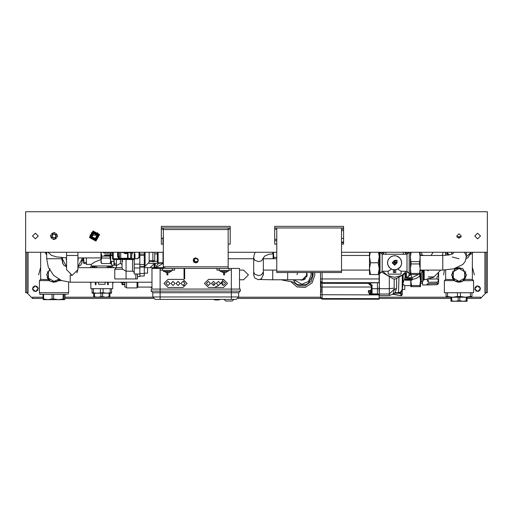 <?xml version="1.0" encoding="UTF-8"?>
<svg xmlns="http://www.w3.org/2000/svg" width="513" height="513" viewBox="0 0 513 513"><rect width="100%" height="100%" fill="white"/><g stroke="black" fill="none" stroke-linecap="round" stroke-linejoin="round"><path stroke-width="0.77" d="M98.618 282.221L98.618 284.24L105.101 284.24L105.101 282.221M107.127 266.016L107.127 267.639M96.598 266.016L96.598 267.639M145.128 252.249L145.128 266.26L144.313 267.074L144.313 252.249L144.313 254.115L139.863 254.115M145.128 266.26L149.174 262.214L149.174 252.249L149.174 262.214M126.089 278.976L126.089 271.197L122.62 269.254L114.752 269.254L114.752 278.976L137.433 278.976L137.433 276.545L139.863 276.545L139.863 267.087L144.313 267.087L144.313 275.981L139.863 275.981M139.863 252.249L139.863 266.613L144.313 266.613M139.863 267.087L139.863 266.613M26.862 252.249L26.862 292.75L32.537 298.419L32.537 297.2L43.015 297.2M466.266 297.2L466.266 300.785L463.053 301.253L467.099 301.253L467.099 297.2L480.463 297.2L480.463 298.419L486.138 292.75L484.92 292.75L484.92 252.249M480.463 288.697L477.629 291.531L474.794 288.697L477.629 285.863L480.463 288.697L480.206 287.511M38.206 288.697L35.371 291.531L32.537 288.697L35.371 285.863L38.206 288.697L37.943 287.511M282.317 280.111L292.994 281.996L298.348 285.709L304.889 285.856L311.109 281.49L313.199 274.93L312.936 272.499M37.353 286.671L36.57 286.132M35.371 285.863L34.185 286.119M33.345 286.716L32.806 287.485M32.537 288.697L32.794 289.883M33.409 290.743L34.159 291.262M35.371 291.531L36.558 291.275M37.417 290.659L37.936 289.909M479.61 286.671L478.828 286.132M477.629 285.863L476.442 286.119M475.602 286.716L475.064 287.485M474.794 288.697L475.057 289.883M475.647 290.724L476.423 291.262M477.629 291.531L478.815 291.275M479.674 290.659L480.194 289.909M486.138 252.249L486.138 292.75L487.35 292.75L487.35 252.249L341.549 252.249M28.08 252.249L28.08 292.75L25.65 292.75L25.65 211.747L487.35 211.747L487.35 252.249M64.991 297.2L97.739 297.2L93.693 297.2L93.693 293.154M109.891 293.154L109.891 297.2L105.838 297.2L152.829 297.2M238.667 297.2L320.465 297.2M379.107 297.2L450.901 297.2L450.901 301.253L454.948 301.253L450.901 300.785M276.751 252.249L228.15 252.249M163.352 252.249L25.65 252.249M461.225 236.051L459 233.819L456.775 236.051L459 238.276L461.225 236.051L459 238.276L456.775 236.051L459 233.819L461.225 236.051M480.463 236.051L477.629 233.21L474.794 236.051L477.629 238.885L480.463 236.051L477.629 233.21L474.794 236.051L477.629 238.885L480.463 236.051M38.206 236.051L35.371 233.21L32.537 236.051L35.371 238.885L38.206 236.051L35.371 233.21L32.537 236.051L35.371 238.885L38.206 236.051M230.177 227.945L228.15 227.945L228.15 268.446L215.152 268.446M176.35 268.446L163.352 268.446L163.352 227.945L161.326 227.945M343.575 227.945L274.724 227.945M341.549 244.15L343.575 244.15L343.575 226.329L274.724 226.329L274.724 244.15L276.751 244.15M163.352 244.15L161.326 244.15L161.326 226.329L230.177 226.329L230.177 244.15L228.15 244.15M57.27 237.121L57.443 236.051L56.404 233.582M55.077 232.78L54 232.607L51.537 233.646M52.922 239.314L54 239.488L56.468 238.449M50.729 234.973L50.556 236.051L51.595 238.513M32.537 298.419L43.015 298.419M64.991 298.419L153.304 298.419M238.192 298.419L320.715 298.419M379.107 298.419L450.901 298.419M467.099 298.419L480.463 298.419M90.108 282.221L90.852 283.298M90.852 282.221L90.852 288.697L112.725 288.697L112.725 282.221M91.288 266.016L90.108 267.639M113.469 267.639L112.289 266.016M112.725 283.298L113.469 282.221M108.269 266.831L111.507 266.831L111.507 267.639M92.879 266.016L92.071 266.831L95.309 266.831M107.583 282.221L107.583 284.689L108.23 284.689L108.23 282.221M107.583 283.875L108.23 283.875M96.002 282.221L96.002 284.689L95.347 284.689L95.347 282.221M108.269 266.016L108.269 267.639M95.309 266.016L95.309 267.639M96.002 283.875L95.347 283.875M96.931 293.154L111.507 293.154L111.507 292.686L106.653 293.154L103.145 292.686L96.931 293.154L92.071 292.686L92.071 293.154L96.931 293.154M109.057 293.154L109.057 296.732L105.838 297.2L102.626 296.732L102.626 293.154L100.952 293.154L100.952 296.732L97.739 297.2L93.693 296.732M110.16 288.697L110.16 292.686M103.145 288.697L103.145 292.686M100.439 292.686L100.439 288.697M93.424 288.697L93.424 292.686M92.071 292.686L92.071 288.697M111.507 288.697L111.507 292.686M105.838 297.2L97.739 297.2M102.626 296.732L100.952 296.732M94.527 293.154L94.527 296.732M109.057 296.732L109.891 296.732M40.636 267.299L38.61 274.93M40.636 252.249L40.636 279.38L39.418 280.598L39.418 292.75L68.582 292.75L68.582 282.163M39.418 280.598L49.421 280.598L50.454 281.297M53.115 282.163L56.481 281.784M58.444 280.707L61.631 280.598M58.623 280.56L59.546 279.662L57.341 281.406L54 282.221L50.056 281.06L46.709 274.93L50.056 268.793M40.636 279.38L48.421 279.617M48.947 280.181L49.421 280.598M47.44 271.749L47.299 272.063M49.658 270.12L46.721 274.577L49.479 269.793L48.389 271.685L48.389 278.168L54 281.406L58.809 279.271M63.971 294.366L63.971 298.932L64.478 299.63L43.47 299.63L43.015 298.932L43.015 294.366M64.58 299.605L64.991 298.932L64.991 294.366M63.971 298.932L58.347 299.63L53.608 298.932L53.608 294.366M63.086 298.932L63.086 294.366M53.608 298.932L52.102 298.932L52.102 294.366M52.102 298.932L47.869 299.63L43.637 298.932L43.637 294.366M43.637 298.932L43.015 298.932M66.908 294.366L39.828 294.366L39.828 292.75M46.721 274.577L50.056 281.06L50.659 281.406L57.341 281.406L58.937 279.341M444.405 270.043L443.61 274.93M474.39 274.93L472.364 267.299M445.637 269.992L445.637 279.38L444.418 280.598L444.418 292.75L473.582 292.75L473.582 280.598L472.364 279.38L464.772 279.38L466.279 275.276L462.944 281.06L459 282.221L461.482 281.784M444.418 280.598L454.415 280.598L455.454 281.297M458.115 282.163L455.057 281.06L451.716 274.577L455.659 268.446L459 267.639L462.944 268.793L466.279 274.577L464.611 278.168L464.611 271.685L459 268.446L453.389 271.685L453.389 278.168L459 281.406L464.611 278.168L462.341 281.406L455.057 281.06L451.716 275.276L455.057 268.793L451.716 274.577M463.444 280.707L473.582 280.598M463.624 280.56L464.772 279.38M466.285 274.686L466.291 275.013M445.637 279.38L453.421 279.617M453.947 280.181L454.415 280.598M472.364 253.268L472.364 279.38M445.637 253.268L445.637 255.378M452.44 271.749L452.299 272.063L452.44 271.749M465.727 272.121L465.548 271.717L465.727 272.121M445.592 253.242L444.97 252.249L445.592 253.242L448.324 254.82M469.671 254.82L472.402 253.242L473.031 252.249L472.402 253.242M447.253 252.781L449.17 254.916M466.279 275.276L462.944 268.793L462.341 268.446L455.057 268.793M446.041 292.75L446.041 297.2L471.96 297.2L471.96 292.75M470.453 292.75L470.453 296.501L471.96 296.501M470.453 296.501L465.477 297.2L460.507 296.501L460.507 292.75M457.493 292.75L457.493 296.501L460.507 296.501M457.493 296.501L452.517 297.2L447.548 296.501L447.548 292.75M446.041 296.501L447.548 296.501M459.834 297.2L459.834 300.785L463.053 301.253L454.948 301.253L458.167 300.785L458.167 297.2M459.834 300.785L458.167 300.785M451.735 297.2L451.735 300.785M466.266 300.785L467.099 300.785M86.402 257.917L86.402 264.4L91.263 264.4L91.263 266.016L112.321 266.016L112.321 265.208L111.507 264.631L112.321 265.208L116.368 265.208M113.937 261.335L110.699 261.335L110.699 263.201L111.507 264.631L111.507 261.335M92.552 237.814L93.501 238.481M91.994 235.236L97.002 235.236M100.978 259.54L94.347 262.214L91.263 264.4M110.699 263.201L110.359 262.964M152.412 260.751L152.412 261.707L154.035 261.707L154.035 260.751M154.708 253.864L157.273 253.864L157.273 252.249M152.412 261.367L149.174 261.367M149.001 263.387L157.273 263.387L157.273 261.367L154.035 261.367M157.273 253.864L157.273 261.367M81.945 260.751L82.92 260.751L82.92 257.917M81.945 258.225L82.125 257.917M86.402 263.528L84.036 263.528L83.568 262.778L83.568 257.917M84.036 263.528L83.645 257.917M84.036 262.406L86.402 262.406M122.043 264.689L120.491 263.336M116.368 259.54L116.368 265.612L120.42 263.361L120.42 259.54M122.62 269.254L122.043 267.639L116.368 267.639L116.368 265.612M122.043 267.639L122.043 259.54M114.752 269.254L116.368 267.639L77.893 267.639M122.043 259.681L122.62 261.425M132.816 271.223L133.688 271.71L132.572 271.197L132.572 259.54M134.188 273.031L133.688 271.71M126.089 259.54L126.089 271.197L132.572 271.197M136.907 274.141L137.433 274.654L137.433 278.976M139.863 274.032L134.188 274.032L134.188 264.118L139.863 264.118M135.009 253.948L135.002 258.725L134.188 259.54L134.188 264.118M138.016 258.616L137.433 258.725L139.049 257.154M138.997 257.513L138.85 257.892M112.482 252.249L112.482 258.725L137.433 258.725M139.863 257.103L139.049 257.109L139.049 252.249M132.572 259.931L133.104 259.54M113.937 259.54L113.937 264.4L114.405 265.183L116.368 265.183M116.368 263.862L114.405 263.862L113.982 259.54M114.405 263.862L114.405 265.183M103.575 252.249L103.979 253.178L112.482 253.178M112.482 258.725L113.29 259.54L113.29 252.249M112.482 255.487L104.383 255.346L105.191 254.839L112.482 254.839M105.595 254.839L105.595 255.487M103.575 252.774L103.042 252.249M134.188 252.249L134.188 259.54L113.29 259.54M132.784 252.249L131.758 254.531M135.009 254.275L135.009 254.858M135.009 257.205L135.009 254.704M135.009 257.513L135.009 257.917M135.002 252.409L135.009 252.736M135.009 255.262L135.009 255.673M135.002 257.135L135.009 256.692M135.009 257.013L135.009 256.622M135.009 255.012L135.009 255.519M123.287 252.249L124.582 253.493L126.089 253.743L128.077 252.653L131.213 252.653L131.213 252.249M118.792 257.802L119.208 258.321L118.612 258.263L117.586 256.705L117.766 252.249M131.213 252.653L131.706 252.653L131.758 258.321L120.004 258.321L119.221 258.154L118.137 255.891L118.137 252.249M119.208 258.321L120.767 258.321L120.767 252.249M130.456 252.249L130.456 252.653M119.478 252.249L119.478 258.154L120.305 258.321M118.792 258.263L117.766 256.705M123.562 252.653L121.639 252.486M119.478 258.154L118.394 255.891L118.394 252.249M117.586 252.249L117.586 256.705M128.898 252.249L128.622 252.653M127.904 252.249L126.089 253.056L124.281 252.249M144.313 267.594L147.558 267.594L147.558 273.179L144.313 273.179M162.987 262.778L158.164 262.778L158.164 252.249M163.352 263.99L162.987 263.99L162.987 252.249M162.987 244.15L162.987 237.262L163.352 237.262M223.155 279.79L220.423 283.971M218.718 285.44L214.601 287.415M314.591 272.499L314.822 274.93L312.173 282.772L305.325 287.415L297.053 286.966L290.749 281.599M306.53 273.583L306.716 274.846M297.546 272.685L297.001 274.801M424.168 270.069L424.168 279.79L433.479 277.36L440.77 270.069M424.168 279.79L423.558 279.989L422.738 281.406L420.525 282.221L420.525 282.625L420.525 274.891M411.509 286.671L420.525 286.671L420.525 280.797L419.826 285.542L411.509 285.542L410.817 280.226L410.804 286.671L411.509 286.671L411.509 285.542M419.608 276.058L419.826 275.814M419.826 276.058L420.525 280.797M419.826 286.671L419.826 285.542M420.121 270.473L422.488 270.473L422.488 270.069M422.488 270.473L422.956 270.069M422.956 255.487L422.956 255.083L422.488 255.487M420.121 255.083L422.488 255.083M410.4 252.249L410.4 274.526L411.099 274.526L410.4 268.652L411.099 263.906L419.416 263.906L420.121 268.652L419.416 274.526L420.121 274.526L420.121 256.904L419.416 263.906M411.099 274.526L419.416 274.526M411.099 273.397L419.416 273.397M411.099 263.906L410.4 256.904L411.08 252.249M411.099 261.649L419.416 261.649M419.442 252.249L420.121 256.904L420.121 252.249M453.05 253.646L449.369 254.871L442.802 255.487L420.121 255.487M442.802 255.487L442.802 270.069L420.121 270.069M457.051 237.121L460.95 237.121M461.116 236.749L456.884 236.749L461.116 236.749M446.842 252.249L448.452 255.044M452.19 257.039L459 258.725M466.291 256.776L471.12 252.249M466.131 258.693L468.093 257.552L471.158 252.249M378.536 252.249L379.216 256.904L378.164 262.778L379.216 268.652L378.164 274.526L379.216 274.526L379.216 252.249M378.164 274.526L370.546 274.526L369.495 268.652L370.546 262.778L378.164 262.778M341.549 270.069L369.495 270.069L369.495 270.473L369.495 268.652L369.495 274.526L370.546 274.526M370.546 262.778L369.495 256.904L370.174 252.249M369.495 268.652L369.495 252.249M369.495 256.904L369.495 255.083L369.495 255.487L341.549 255.487M401.083 271.589L401.48 271.281M387.732 271.281L388.123 271.589M385.898 252.249L385.898 254.275M403.314 252.249L403.314 254.275M380.024 252.249L380.024 273.467L379.216 273.467M410.4 273.467L409.188 273.467L406.995 271.281L401.083 271.281L397.62 269.101L400.339 266.946L401.346 264.964L401.692 262.778L400.922 259.559L399.614 257.763L397.825 256.462L395.715 255.775L393.497 255.775L390.438 257.045L388.29 259.559L387.604 261.668L387.604 263.887L388.873 266.946L390.438 268.511L392.413 269.517L395.715 269.78L398.851 268.408M409.021 252.249L406.995 254.275L382.211 254.275L382.211 271.281L380.024 273.467M401.083 271.281L401.083 274.115L388.123 274.115L388.123 271.281L382.211 271.281M388.931 270.684L388.431 271.05M409.188 252.249L409.188 273.467M382.211 254.275L380.184 252.249M388.123 271.326L391.47 269.12M406.995 254.275L406.995 271.281M396.549 260.347L396.549 260.835L397.036 260.835L397.036 260.347L396.549 260.347M397.036 262.778L397.036 261.483L396.549 261.483L396.549 262.451L394.927 262.169L394.927 260.835L395.901 260.835L395.901 260.347L394.606 260.347L392.176 262.778L394.606 265.208L397.036 262.842M399.544 267.837L401.346 264.964L401.66 262.656M401.666 262.662L401.275 260.482M400.762 259.437L399.505 257.699M399.665 257.84L396.947 256.173M395.799 255.807L394.478 255.724M393.58 255.782L391.291 256.551M390.637 257L391.457 256.436M390.342 257.218L388.828 258.732M388.45 259.437L388.828 258.725M388.001 260.437L388.283 259.764M387.886 260.79L387.552 262.9M387.546 262.893L387.854 264.894M388.283 265.792L388.001 265.118M388.45 266.119L390.342 268.337M390.637 268.549L392.413 269.517L394.42 269.78L393.426 269.755M394.414 269.78L394.786 269.78M394.523 269.851L394.523 272.499L395.818 272.499L395.715 269.774L397.748 269.113M400.166 267.042L400.377 266.747M401.307 265.041L400.948 265.869M401.596 263.765L401.313 265.035M394.683 262.175L394.061 262.509L394.176 263.207L394.875 263.323L395.209 262.694L394.875 263.323L394.176 263.207L394.606 260.835L392.663 262.778L394.606 264.721L396.549 262.778L395.209 262.694M394.683 272.499L394.606 269.864M398.845 268.421L399.556 267.837M396.594 256.058L395.786 255.801M394.491 255.718L393.574 255.775M395.113 269.767L395.44 269.735L395.113 269.767M401.211 265.118L400.929 265.792M401.493 264.054L401.32 264.766M400.929 259.764L401.211 260.437M394.523 272.499L393.388 272.499L393.388 269.735M383.686 252.249L381.467 253.525M384.519 252.249L382.762 254.275M407.745 253.525L405.526 252.249M406.45 254.275L404.686 252.249M381.467 272.025L393.433 278.937L395.78 278.937L401.897 275.404L406.45 271.281M382.762 271.281L387.315 275.404L394.606 277.36L401.897 275.404L407.745 272.025M296.604 284.055L297.809 284.644L305.908 284.644L308.255 283.298L312.302 276.283L312.302 273.576L311.68 272.499M305.908 284.644L307.114 284.055M293.442 279.79L295.469 283.298L297.809 284.644M312.302 276.283L312.302 273.576M293.911 279.79L301.862 284.24L308.448 281.515L311.173 274.93L310.852 272.499M299.836 279.79L301.862 280.194L307.127 274.93L306.53 272.499L306.954 273.589M299.855 279.797L301.862 280.194M303.196 280.021L305.427 278.803M306.729 276.937L307.127 274.93M306.723 274.93L304.793 278.803M303.715 279.418L301.862 279.79L304.895 278.726M287.684 272.499L287.684 279.79L301.862 279.79M263.387 270.069L272.698 270.069L272.698 279.79L287.684 279.79M263.06 273.185L263.387 274.93L261.194 278.989M260.136 279.514L272.698 279.79M261.559 278.726L258.526 279.79L254.73 277.963L253.666 274.93L253.666 257.859L254.224 254.493L255.262 252.249M253.666 257.859L254.73 260.232L258.526 261.656L261.559 260.828L263.387 257.859L263.387 274.93M263.387 257.859L264.855 255.987L268.812 254.307L272.698 253.864L273.102 254.275L273.102 252.249L273.102 258.321L273.807 258.725L273.442 252.249M276.751 239.289L274.724 239.289M274.724 240.642L276.751 240.642M273.346 254.275L273.807 257.372L276.751 257.372M273.807 258.725L276.751 258.725M91.968 236.775L95.226 238.577L97.028 235.32L93.77 233.518L91.968 236.775M95.957 241.11L99.56 234.588L93.045 230.991L89.442 237.506L95.957 241.11M341.549 227.945L341.549 272.499L276.751 272.499L276.751 227.945M154.708 252.249L154.708 260.751L149.174 260.751M154.843 263.387L154.843 267.639M154.31 263.387L154.035 267.639M154.035 263.945L150.097 267.639M126.493 282.221L126.493 287.889L137.022 287.889L137.837 287.075L152.008 287.075M137.022 282.221L137.022 287.889M137.837 282.221L137.837 287.075M155.253 263.387L155.253 265.651M149.931 287.075L152.008 287.658M124.877 284.644L122.043 284.644L122.043 282.625M122.742 284.644L122.351 282.625M124.877 284.125L122.742 284.125M126.493 287.075L124.877 287.075L124.877 282.221M120.824 282.221L120.824 282.625L124.877 282.625M121.632 282.221L121.632 282.625M410.804 285.638L404.731 285.638L402.929 284.035M402.288 289.505L404.731 289.505L404.731 285.779M420.525 283.227L422.552 283.227L422.552 281.669L422.552 285.055L437.012 284.689L438.589 283.067L438.589 273.179M422.552 283.227L422.552 285.055M428.214 270.793L427.06 270.069M428.214 276.917L434.222 276.917M437.012 284.689L428.214 284.843L427.143 284.779L426.931 284.144L428.214 283.612L437.012 283.4L437.012 282.15L428.214 282.291L437.012 282.15L438.147 281.348L438.249 279.425L437.012 278.937L429.432 279.046L437.012 278.937L437.012 276.917L438.166 276.174L438.16 273.66M428.208 279.354L428.214 282.291L427.066 279.777M437.871 284.324L437.493 284.535M438.16 283.24L437.012 283.4M437.012 284.632L438.16 284.022L438.224 283.234M273.339 258.725L263.387 258.725M253.666 258.725L228.15 258.725M197.774 258.725L193.728 258.725M110.141 255.487L110 258.058L110.699 260.796L110 263.586L110.699 262.374L110.699 255.487M110.699 254.839L110.699 253.178M110 256.109L101.683 256.109L101.042 252.249M110.539 253.178L110.276 254.839M110 258.058L101.683 258.058L101.683 256.109M110 263.541L101.683 263.541L100.978 260.796L101.683 258.058M101.683 263.541L100.978 262.374L100.978 252.249M46.568 254.762L45.112 252.249M45.497 252.249L46.709 253.358M63.086 264.092L61.291 257.526M61.291 258.725L46.709 258.725L46.709 252.249M64.683 265.728L66.555 266.856M46.709 258.725L48.357 267.376L53.589 275.34L61.554 280.566L70.198 282.221L152.008 282.221M163.352 267.639L147.558 267.639M163.352 267.408L164.968 267.235M162.987 263.349L155.76 267.639M162.987 263.182L159.492 263.182L157.536 264.31L155.619 267.639M52.127 236.051L53.063 237.666L54.936 237.666L55.872 236.051L54.936 234.428L53.063 234.428L52.127 236.051M54 232.607L57.443 236.051L54 239.488L50.556 236.051L54 232.607M47.132 277.379L48.626 279.854M48.895 280.13L50.056 281.06M52.384 282.035L54 282.221M452.133 277.379L453.627 279.854M453.89 280.13L455.057 281.06M457.384 282.035L459 282.221M248.401 274.93L243.54 279.79L248.401 274.93L243.54 270.069L248.401 274.93M239.488 279.79L243.54 279.79M239.488 270.069L243.54 270.069M161.326 229.164L163.352 229.164M228.15 229.164L230.177 229.164M274.724 229.164L276.751 229.164M341.549 229.164L343.575 229.164M77.893 255.487L66.555 255.487L66.555 269.665L72.224 275.334L77.893 269.665L77.893 252.249M66.555 255.487L66.555 252.249M77.893 269.665L76.841 272.954M72.224 275.334L70.557 275.083M66.555 260.848L66.151 258.95M78.297 258.95L77.893 260.848M81.862 257.917L81.945 259.161L81.945 257.917M77.893 266.831L80.592 265.215L81.945 262.951L81.945 259.161L77.893 266.786M78.162 257.917L77.893 261.271M66.555 261.271L66.305 257.847M66.555 266.786L62.503 259.161L62.631 257.641M62.503 257.629L62.503 262.951L63.856 265.215L66.555 266.831M176.658 268.395L214.909 268.414M193.613 261.816L194.536 261.816L194.536 260.36L193.157 260.347L195.748 257.757L198.345 260.347L195.748 262.938L193.157 260.347L194.023 262.278M163.352 227.945L228.15 227.945M198.345 260.347L197.685 258.623M195.748 257.757L193.818 258.623M195.748 262.938L197.685 262.072M240.302 291.127L240.302 289.101L231.389 289.101L231.389 291.127L240.302 291.127L238.68 292.75L238.68 296.956L236.249 299.387L155.253 299.387L152.823 296.956L152.823 292.75L151.2 291.127L160.107 291.127L160.107 292.75L152.823 292.75M236.249 299.387L238.68 296.956L231.389 296.956L231.389 299.387L233.691 299.387M224.098 299.387L225.72 301.009L232.203 301.009L233.819 299.387M238.68 292.75L160.107 292.75L160.107 299.387M152.823 296.956L231.389 296.956L231.389 291.127L160.107 291.127L160.107 289.101L231.389 289.101L231.389 268.446L231.286 270.069L228.926 270.069L228.926 268.446L228.15 268.446M187.649 299.387L205.957 299.387M151.2 291.127L151.2 289.101L160.107 289.101L160.107 268.446L152.008 268.446L152.008 289.101M214.524 299.746L213.068 299.387M215.011 299.816L214.524 299.829L215.114 299.919M215.979 299.913L215.287 299.861M215.563 299.964L218.243 299.874M218.647 299.893L220.552 299.387M218.185 299.951L217.429 299.938M216.813 299.387L216.448 300.028L217.262 299.951M231.389 268.446L239.488 268.446L239.488 289.101M223.617 272.858L223.617 274.93L224.585 274.93L224.585 272.858M216.916 268.446L216.916 270.069L219.275 270.069L219.275 268.446M215.191 268.446L184.674 268.446M184.026 268.446L176.312 268.446M172.227 268.446L172.227 270.069L174.587 270.069L174.587 268.446M166.911 272.858L166.911 274.93L167.886 274.93L167.886 272.858M160.216 268.446L160.216 270.069L162.576 270.069L162.576 268.446L160.107 268.446M216.691 283.433L216.557 282.772M213.286 283.433L214.607 285.093M222.18 284.978L223.168 283.433M215.011 299.893L215.466 299.868M216.775 300.022L216.435 299.945M217.589 300.002L218.147 299.958M218.243 299.951L219.218 299.707M219.218 299.791L218.647 299.906M216.775 300.034L216.448 300.028M228.926 268.446L231.286 268.446M163.352 268.446L162.576 268.446M163.955 283.433L168.007 287.485L182.994 287.485L187.04 283.433L182.994 279.38L168.007 279.38L163.955 283.433M208.509 279.38L223.495 279.38L227.541 283.433L223.495 287.485L208.509 287.485L204.456 283.433L208.509 279.38M172.259 270.069L172.259 270.473L162.538 270.473L162.538 270.069M228.958 270.069L228.958 270.473L219.237 270.473L219.237 270.069M182.994 285.459L185.02 283.433L182.994 281.406L180.967 283.433L182.994 285.459M168.007 285.459L170.034 283.433L168.007 281.406L165.981 283.433L168.007 285.459M173.028 285.459L175.055 283.433L173.028 281.406L171.002 283.433L173.028 285.459M178.049 285.459L180.076 283.433L178.049 281.406L176.03 283.433L178.049 285.459M213.446 285.459L215.473 283.433L213.446 281.406L211.427 283.433L213.446 285.459M223.495 285.459L225.515 283.433L223.495 281.406L221.469 283.433L223.495 285.459M218.467 285.459L220.494 283.433L218.467 281.406L216.448 283.433L218.467 285.459M208.425 285.459L210.452 283.433L208.425 281.406L206.399 283.433L208.425 285.459M183.699 281.534L184.609 281.329M184.609 285.536L183.699 285.331M225.887 272.499L224.463 272.871L224.463 272.486L223.739 272.486L223.739 272.871L220.859 271.448L223.739 272.871M227.342 271.448L225.925 272.499L227.342 271.448L226.624 271.448M220.128 270.473L220.128 271.448L224.412 271.448M225.271 271.448L226.4 271.448M224.072 272.499L224.098 271.448L228.067 271.448L228.067 270.473M169.187 272.499L167.764 272.871L167.764 272.486L167.033 272.486L167.033 272.871L164.16 271.448L167.033 272.871M170.643 271.448L169.219 272.499L170.643 271.448L169.925 271.448M163.429 270.473L163.429 271.448L167.713 271.448M168.565 271.448L169.7 271.448M171.368 270.473L171.368 271.448L167.379 271.448L167.373 272.499M194.241 262.451L196.152 262.451L196.152 262.906M184.026 268.395L184.039 276.045L184.686 276.045L184.674 268.395M197.216 262.483L196.152 262.451M184.686 276.045L184.693 279.034L184.045 279.034L184.039 276.045M184.039 276.353L184.045 279.034M194.536 260.36L194.536 259.834L193.395 259.264M194.536 261.816L193.709 261.951M320.766 282.291L321.087 292.121L320.734 292.481L320.734 282.291M389.329 276.565L389.316 294.007L394.176 289.185L394.176 289.954L394.189 279.457L394.183 288.126L389.322 288.71L379.357 288.704L379.37 273.467M379.357 288.704L379.351 295.571L389.316 295.578L393.048 294.09M379.113 292.288L379.357 291.679M394.394 278.976L394.189 279.457L394.183 278.969M402.243 289.358L401.031 292.545L398.947 293.327L395.177 293.147L393.067 293.725L394.176 289.954L396.613 287.985L395.125 292.654L398.87 292.602L400.576 291.942L402.256 289.249L402.243 293.692L402.256 289.249M402.314 275.16L402.211 289.678M402.936 274.801L402.929 282.855M406.501 272.743L406.501 277.366L408.13 276.853L408.983 275.269L409.207 273.467M394.183 284.208L394.183 288.838M395.177 293.147L395.125 292.654L392.612 294.289L400.775 295.706L401.025 293.769L402.243 293.692L402.243 294.513L401.102 295.725L401.794 295.462L402.243 294.513M400.576 291.942L401.025 293.769L398.947 293.327L398.87 292.602M404.904 278.11L405.526 277.373M408.983 275.269L410.759 274.519L411.907 277.7L418.319 274.526M420.41 270.473L420.121 271.454M404.513 279.117L409.784 278.514L411.734 278.95L411.381 279.354L413.036 279.162L412.343 279.046L411.907 277.7L405.052 277.732M420.41 255.083L419.217 252.249M393.811 293.648L392.605 294.257M404.481 279.194L404.686 279.514L409.432 278.918L411.381 279.354L409.432 279.059L408.726 279.861L411.965 280.226L410.426 280.226M411.734 278.95L412.343 279.046L411.99 279.431M412.991 279.11L412.664 279.527M404.789 279.534L405.392 280.213L408.726 279.861L408.021 279.059L409.432 279.059L409.784 278.514M404.507 279.136L405.488 280.22L406.296 280.22L405.488 280.22M405.719 278.944L406.072 279.348L408.021 279.059L407.675 278.514M406.963 280.22L411.965 280.226M379.126 274.526L379.12 282.721L377.421 282.721L377.408 294.642L370.194 294.507L372.047 294.334L371.252 293.372L370.668 293.442L370.835 293.949L372.047 294.334L372.047 293.898L379.107 293.968L379.107 294.609L377.408 294.642M320.484 272.499L320.478 278.796L320.484 272.499M320.478 281.034L320.471 286.876L320.478 278.796L320.478 281.034L322.093 282.65L379.12 282.695M320.465 296.944L320.465 297.553L322.081 299.169L379.107 299.214L379.107 294.917L320.465 294.731L320.465 296.944L322.081 298.56L322.081 299.169M320.734 286.953L320.465 294.731M369.507 282.759L370.335 285.247L368.033 283.022L377.421 282.721M371.258 287.056L371.258 285.67L371.258 287.96L371.258 287.056L321.087 286.991M371.252 292.089L370.489 292.609L368.558 290.544L370.489 290.403L371.258 289.261M368.558 290.544L368.193 291.724L369.495 294.103L370.194 294.507M379.363 283.792L379.351 294.507M379.113 291.018L379.113 286.934M379.113 292.051L379.357 291.596M368.199 282.964L370.232 284.933L370.88 284.747L370.2 282.727M370.88 284.747L372.053 284.837L370.841 285.343L370.88 284.747M372.015 294.327L371.418 293.891L370.873 294.321L370.226 293.891L369.495 294.103M370.675 285.375L371.258 286.216L372.053 284.837L372.053 288.684L371.258 288.588L371.258 286.216L370.675 285.44L371.425 285.978M379.113 288.697L372.053 288.684L372.047 293.898L371.252 293.372M371.252 293.096L371.258 288.588M371.258 290.704L371.258 285.67M368.193 291.724L370.226 293.891L370.668 293.442M370.489 290.403L370.489 292.609L370.668 293.115L371.252 292.724M139.863 255.391L144.313 255.391M139.863 264.561L144.313 264.561M135.81 278.976L135.81 274.032M134.188 267.959L139.863 267.959M139.863 254.672L139.049 254.672M130.033 252.653L130.033 252.249M131.655 252.653L131.655 258.321M130.526 258.321L130.526 252.653M128.07 252.665L128.07 258.321M127.525 253.249L127.525 258.321M423.905 270.069L423.905 279.79M423.558 270.069L423.558 279.989M422.738 270.473L422.738 281.406M421.333 273.435L421.333 282.221M452.472 253.948L453.761 252.249M464.239 252.249L465.804 254.544L466.291 256.981L465.137 261.508L462.822 264.451L453.742 268.831L442.802 270.069M263.387 271.819L261.559 274.782L258.526 275.616L254.73 274.192L253.666 271.819M272.698 253.864L272.698 252.249M91.571 232.69L91.154 233.107M90.23 234.781L90.102 235.352M90.102 236.769L90.217 237.282L93.27 231.767L98.778 234.813L95.732 240.328L90.217 237.282M97.861 233.12L97.444 232.703M95.45 239.353L91.192 237L93.546 232.742L97.81 235.095L95.45 239.353M341.549 271.281L276.751 271.281M152.906 252.249L152.906 260.751M428.195 283.612L428.214 284.843M70.198 274.962L70.198 282.221M228.15 266.831L163.352 266.831M228.15 229.567L163.352 229.567M320.734 289.698L321.087 289.698M379.351 294L389.316 294.007L389.316 295.578M398.498 293.321L399.018 277.065M396.613 287.985L396.62 278.45M402.224 287.088L402.269 281.906M402.904 274.821L402.891 285.202L402.256 289.73M403.199 274.654L402.929 283.875M405.616 273.256L405.61 277.366L405.046 277.751L405.052 273.583M406.52 252.819L406.52 252.249M407.168 277.289L410.759 274.526M393.33 294.09L400.775 295.655L402.243 294.468M408.726 279.059L408.726 279.861M322.1 272.499L322.1 278.925L379.12 278.969M320.478 278.796L322.1 278.925L322.093 283.336L321.087 282.984M320.478 281.727L320.734 282.605M379.107 298.604L322.081 298.56L322.093 283.336L368.398 283.375M341.549 230.581L343.575 230.587M343.575 238.436L341.549 238.436M341.549 242.117L343.575 242.117M343.575 242.809L341.549 242.803M370.277 285.177L370.777 285.395M370.771 293.846L370.271 293.628M139.863 273.474L144.313 273.474M92.071 266.831L92.071 267.639M111.507 266.831L110.699 266.016M68.178 292.75L68.178 294.366M152.412 261.547L154.035 261.547M82.92 258.648L83.568 258.648M131.758 252.653L131.758 258.321M158.164 261.155L157.273 259.944M162.987 238.474L161.326 238.474M443.085 252.249L442.334 255.487M433.171 252.249L430.965 255.487M451.709 254.249L451.709 252.249M466.291 252.249L466.291 256.981M272.698 270.069L276.751 270.069M198.037 261.559L194.536 261.559M157.273 261.97L158.164 261.97M110 263.586L101.683 263.586M100.978 257.917L77.893 257.917M66.555 257.853L56.417 256.866L51.48 255.333L47.953 252.249M214.524 299.829L215.165 299.932M405.046 277.751L403.192 282.496M405.61 277.366L406.501 277.366M402.891 285.202L402.936 279.316M412.907 279.239L416.274 278.437L419.179 276.501L421.66 272.615L422.154 270.473M422.161 255.083L421.391 252.249M400.775 295.706L393.285 294.103M379.113 286.953L379.113 291.647"/></g></svg>
